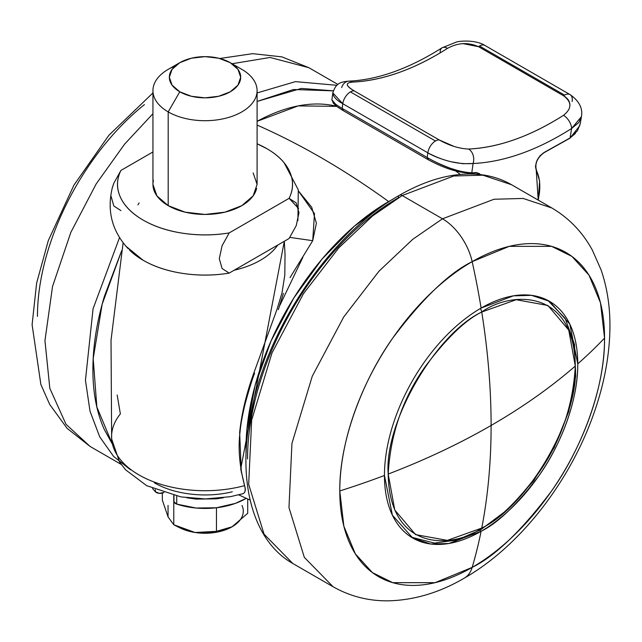 <?xml version="1.0" encoding="UTF-8"?>
<svg xmlns="http://www.w3.org/2000/svg" width="642" height="642" viewBox="0 0 642 642"><rect width="100%" height="100%" fill="white"/><g stroke="black" fill="none" stroke-linecap="round" stroke-linejoin="round"><path stroke-width="0.96" d="M388.193 474.061C425.301 459.832 459.608 443.63 491.106 425.453C491.098 389.076 487.976 351.262 481.749 312.02C435.461 333.912 384.012 423.022 388.193 474.061C390.44 433.912 402.911 397.896 425.614 366.028C446.776 337.973 465.49 319.965 481.749 312.02A5.465 3.154 -120 0 0 480.312 308.537A5.465 3.154 60 0 1 481.749 312.02C487.976 351.262 491.098 389.076 491.106 425.453C491.098 461.815 487.976 496.017 481.749 528.069C454.384 548.212 389.469 553.276 388.193 474.061L394.766 510.029L415.599 534.625L447.313 540.371L481.749 528.069C528.037 506.177 579.485 417.067 575.296 366.036C550.659 387.455 522.596 407.261 491.106 425.453C522.596 407.261 550.659 387.455 575.296 366.036L568.732 330.06L547.899 305.464L516.184 299.726L481.749 312.02C509.114 291.877 574.02 286.813 575.296 366.036C573.057 406.185 560.586 442.194 537.876 474.061C516.722 502.124 498.007 520.124 481.749 528.069C487.976 496.017 491.098 461.815 491.106 425.453C459.608 443.63 425.301 459.832 388.193 474.061M234.129 270.25A78.372 45.245 0 0 0 277.777 245.051M411.241 537.129L434.417 543.076L457.08 540.01L480.689 529.73A5.465 3.154 -120 0 0 481.749 528.069A5.465 3.154 60 0 1 480.681 529.738L508.408 509.026L533.622 480.81L554.295 447.41L568.716 411.61L575.673 376.34L574.526 344.409L565.12 318.336L547.891 300.44M257.097 121.33L298.153 105.906L336.649 106.339A201.765 116.491 120 0 0 258.06 120.808M257.097 125.078A765.449 441.937 60 0 1 321 157.595A765.449 441.937 60 0 1 388.659 201.564A765.449 441.937 -120 0 0 321 157.595A765.449 441.937 -120 0 0 257.097 125.078M298.61 191.18L311.683 207.206L316.386 223.183L312.718 240.686L290.023 277.641M283.419 293.322L278.323 309.645M254.609 373.154C252.314 378.989 249.192 389.068 245.252 403.377C242.387 415.053 240.63 424.771 239.972 432.539C237.997 448.798 239.538 466.493 244.594 485.633C245.91 489.894 245.372 492.583 242.973 493.69L241.962 494.035M238.768 494.878L250.123 500.078L238.768 494.878M246.063 453.974A201.765 116.491 -60 0 1 388.659 201.564L393.313 198.964M246.063 454.03L246.953 429.017L255.067 385.609L270.996 341.071L293.803 298.008L322.164 258.943L354.408 226.153L388.659 201.564M154.377 482.808C164.601 488.714 176.799 492.478 190.971 494.115C205.143 495.752 218.914 494.982 232.284 491.804M111.572 436.424A93.443 53.952 0 0 0 244.594 485.633A93.443 53.952 180 0 1 112.085 442.394A93.443 53.952 180 0 1 120.367 413.905L117.173 395.015M241.296 472.263L239.651 432.483C241.617 413.536 246.359 393.682 253.871 372.898L277.063 309.195L282.007 292.832L284.799 275.137L285.04 254.336L284.326 241.272L240.718 468.909L244.594 485.633C245.725 490.095 245.188 492.783 242.973 493.69L230.189 496.715L205.448 498.93L180.924 496.908L146.705 485.689L125.543 469.775L119.548 462.031L111.652 438.984L111.018 340.292L123.12 242.74M460.33 174.415L455.78 171.013M279.471 306.202L302.872 257.33M289.871 237.396L312.718 240.686L314.484 213.609L298.634 191.292M454.215 146.488L439.232 139.964L354.175 90.859A10.938 6.316 120 0 0 350.404 91.902L435.453 141.007A10.938 6.316 -60 0 1 439.232 139.964L354.175 90.859C349.914 88.419 347.619 86.381 347.29 84.752M485.015 45.502A10.938 6.316 120 0 0 479.51 46.023L564.567 95.128A10.938 6.316 -60 0 1 570.072 94.607A10.938 6.316 -60 0 1 572.126 101.54M335.437 104.028L331.914 99.895C332.508 101.998 335.91 104.831 342.138 108.402L342.78 103.715L427.837 152.82L427.195 157.507L342.138 108.402L342.78 103.715C336.881 100.465 333.559 97.086 332.813 93.563L332.853 92.697M341.632 87.601A10.938 8.378 87.5 0 1 348.767 81.149A10.938 8.378 87.5 0 1 352.602 82.088C382.76 80.587 414.395 69.352 447.514 48.359C457.826 42.661 468.154 42.099 478.507 46.673L563.564 95.778C567.817 98.25 569.944 101.452 569.919 105.376M462.994 43.632L478.507 46.673A10.938 6.316 -60 0 1 479.51 46.023A10.938 6.316 -60 0 1 484.943 45.454M440.187 52.572A10.938 5.971 57.4 0 1 442.049 47.813L456.229 42.131C458.918 40.984 475.417 39.459 484.975 45.478L570.032 94.583A10.938 6.316 120 0 0 564.567 95.128A10.938 6.316 120 0 0 563.564 95.778A10.938 6.316 -60 0 1 564.567 95.128L479.51 46.023A10.938 6.316 120 0 0 478.507 46.673L563.564 95.778C571.998 102.062 571.982 108.57 563.499 115.319C530.38 136.313 498.746 147.556 468.588 149.048A10.938 8.378 87.5 0 1 473.082 163.493L471.79 172.875L476.187 172.562L479.47 173.645L480.224 174.584L476.187 172.562L471.79 172.875L473.082 163.493L462.906 163.71L450.804 161.696C441.054 159.152 433.398 156.191 427.837 152.82L427.195 157.507C432.78 160.917 440.516 164.512 450.395 168.292L462.007 171.839L471.79 172.875C458.067 171.887 443.205 166.768 427.195 157.507L428.31 159.625L427.195 157.507L342.138 108.402L343.253 110.52L342.138 108.402M538.237 200.127L539.457 192.592C540.395 183.644 539.32 176.205 536.247 170.274L535.548 165.925L536.945 160.596L540.131 155.661L544.231 152.387L570.056 137.958L571.637 128.464C554.688 139.29 537.876 147.66 521.2 153.582C504.532 159.513 488.49 162.811 473.082 163.493A295.248 170.459 120 0 0 571.637 128.464L570.056 137.958L577.431 130.816L580.272 123.641L581.411 116.78L578.867 122.51L571.637 128.464L581.435 116.643M535.516 166.575L536.247 170.274L535.516 166.92M538.213 200.111L536.247 170.274C534.593 163.341 537.25 157.378 544.231 152.387L570.056 137.958L575.312 133.568M457.176 172.048L457.449 171.438M442.049 47.813A10.938 5.971 57.4 0 1 447.514 48.359A10.938 5.971 -122.6 0 0 442.041 47.821C408.922 68.71 377.873 79.817 348.879 81.141C338.928 81.999 335.726 84.158 332.837 92.849L331.914 99.558M332.829 92.897L342.78 103.715A10.938 6.316 -60 0 1 350.404 91.902A10.938 6.316 -60 0 1 354.175 90.859C345.573 85.651 345.051 82.73 352.602 82.088A284.31 164.151 120 0 0 447.514 48.359M352.602 82.088A10.938 8.378 -92.5 0 0 348.758 81.149M563.499 115.319A10.938 5.971 57.4 0 1 571.637 128.464A10.938 5.971 -122.6 0 0 563.499 115.319A284.31 164.151 -60 0 1 468.588 149.048C459.207 148.639 449.416 145.614 439.232 139.964A10.938 6.316 120 0 0 435.453 141.007L350.404 91.902A10.938 6.316 120 0 0 342.78 103.715L427.837 152.82A10.938 6.316 -60 0 1 435.453 141.007A10.938 6.316 120 0 0 427.837 152.82C443.365 161.054 458.444 164.609 473.082 163.493A10.938 8.378 -92.5 0 0 468.588 149.048M544.231 152.387L543.814 152.627M476.011 172.818L478.057 173.332L479.301 174.48M478.057 173.332L475.842 172.883L471.437 173.204C458.677 172.955 444.144 168.381 427.837 159.481L428.31 159.625M179.792 62.675L168.188 69.376A52.074 30.07 0 0 0 168.188 111.893L179.792 91.806A35.679 20.6 180 0 1 179.792 62.675A35.679 20.6 180 0 1 230.245 62.675L218.665 58.213L205.015 56.64L191.364 58.213L179.792 62.675L172.056 69.36L169.344 77.241L172.056 85.121L179.792 91.806L191.364 96.268L205.015 97.841L218.665 96.268L230.245 91.806L237.973 85.121L240.694 77.241L237.973 69.36L230.245 62.675L241.841 69.376L230.245 62.675A35.679 20.6 180 0 1 230.245 91.806A35.679 20.6 180 0 1 179.792 91.806L168.188 111.893A52.074 30.07 0 0 0 241.841 111.893A52.074 30.07 0 0 0 241.841 69.376A52.074 30.07 180 0 1 256.623 94.671A52.074 30.07 180 0 1 221.659 119.123A52.074 30.07 180 0 1 168.188 111.893L168.188 205.641A52.074 30.07 0 0 0 221.659 212.871A52.074 30.07 0 0 0 256.623 188.419M232.709 526.416L229.563 528.109L216.458 531.343L195.112 532.507A38.271 22.093 0 0 0 229.539 528.125A38.271 22.093 0 0 0 232.083 526.785L247.708 513.303L247.708 498.994L247.708 513.303L232.083 526.785L216.458 531.343L216.458 507.766L216.458 531.343L195.112 532.507L173.765 524.739L173.765 495.48L173.765 524.739L168.052 516.882L162.33 500.094L162.33 493.12L162.33 500.094L168.052 516.882L168.052 505.447M257.097 143.8A87.481 50.509 180 0 1 266.871 148.671C278.122 155.163 285.738 162.859 289.719 171.759C293.699 180.651 293.49 189.51 289.093 198.338L229.194 232.918C213.906 235.462 198.555 235.582 183.147 233.287C167.739 230.992 154.409 226.594 143.158 220.094C131.907 213.601 124.291 205.905 120.311 197.006C116.338 188.114 116.547 179.254 120.945 170.419L152.94 151.953L120.945 170.419L113.843 183.187L112.454 187.207C106.652 210.632 111.941 231.184 128.328 248.855M129.427 249.987A87.481 50.509 0 0 0 229.194 273.099L289.093 238.519L229.194 273.099C213.906 275.635 198.555 275.763 183.147 273.46C167.739 271.165 154.409 266.767 143.158 260.275L125.936 246.223M257.097 143.776L266.871 148.671A87.481 50.509 180 0 1 281.91 160.299A87.481 50.509 180 0 1 289.093 198.338L298.602 208.53M152.94 90.634L152.94 184.382L156.905 195.89L168.188 205.641L185.089 212.157L205.015 214.452L224.949 212.157L241.841 205.641L253.133 195.89L257.097 184.382L253.133 172.875M222.012 245.894L229.194 232.918A87.481 50.509 180 0 1 143.158 220.094A87.481 50.509 180 0 1 120.945 170.419L113.843 183.187L112.117 188.395M229.194 273.099L222.1 268.533L219.291 258.726L222.1 268.533L229.194 273.099M173.982 501.402A5.465 3.154 0 0 0 176.743 504.114L176.743 496.122L176.743 504.114A57.138 32.991 0 0 0 246.207 498.312L235.365 503.4L216.41 507.774L196.003 508.023L176.743 504.114L174.03 501.795L173.982 501.137M163.983 492.446L159.385 493.337L155.364 491.772L152.539 488.506M223.336 497.775L216.41 498.842L196.003 499.099L186.694 497.767M155.364 489.71L155.364 491.772A5.465 3.154 0 0 0 163.533 492.679M177.85 526.849L180.402 528.085A38.271 22.093 0 0 0 195.112 532.507L177.497 526.673L173.765 524.739L168.052 516.882M179.214 527.483A38.271 22.093 180 0 0 195.112 532.507L214.926 532.507L232.083 526.785A38.271 22.093 0 0 0 241.986 505.447M153.414 180.346A52.074 30.07 0 0 0 168.188 205.641L168.188 111.893A52.074 30.07 180 0 1 153.414 86.598A52.074 30.07 180 0 1 175.081 66.03M111.042 196.227L113.843 206.034L120.945 210.6M289.093 238.519L296.187 225.751L298.995 212.727L296.187 202.904L289.093 198.338L229.194 232.918L222.1 245.685L219.291 258.726M37.445 316.394A187.223 108.097 -60 0 1 144.434 104.59M121.161 464.399L90.169 446.503L66.014 424.298L49.819 388.322L44.956 340.653L52.532 286.484L70.837 232.372L96.204 183.885L124.628 144.113L152.94 113.722L124.628 144.113L96.204 183.885L70.837 232.372L52.532 286.484L44.956 340.653L49.819 388.322L66.014 424.298L90.169 446.503L67.113 428.358L49.691 404.444L40.871 384.486L32.1 324.708L36.618 283.13L48.319 240.541L73.934 185.121L108.899 135.245L152.94 92.938M130.462 469.767L113.61 456.43L99.727 436.881L90.024 411.233L85.45 380.289L93.05 308.826L119.548 237.54L93.05 308.826L85.45 380.289L90.024 411.233L99.727 436.881L113.61 456.43L130.462 469.767M139.154 202.92L137.918 204.862M112.254 443.815L96.854 406.988L93.194 358.597L102.15 304.276L121.619 250.845M333.286 90.843L293.474 89.511L257.097 101.436L301.379 88.436L333.294 90.803M112.27 443.879L104.373 429.65C96.725 412.734 92.897 392.735 92.897 369.648C92.897 346.56 96.725 322.14 104.373 296.395L121.635 250.765M336.841 85.298L295.456 81.63L257.097 92.938L295.456 81.63L336.841 85.298M219.797 58.494L252.715 53.663L281.862 56.865L308.866 67.699L270.113 57.467L232.083 63.735L270.113 57.467L308.866 67.699L337.877 84.447M247.547 458.934C247.547 435.846 251.367 411.426 259.023 385.682C266.671 359.929 277.569 334.811 291.709 310.327C305.841 285.834 322.148 263.838 340.621 244.345C359.095 224.844 378.331 209.316 398.321 197.776A5.465 3.154 60 0 1 399.452 195.272A5.465 3.154 60 0 1 402.189 195.545L453.733 175.996L482.864 175.194L511.538 184.711L482.864 175.194L453.733 175.996L402.189 195.545L442.482 218.802L494.027 199.253L523.15 198.45L551.831 207.976L523.15 198.45L494.027 199.253L442.482 218.802A43.736 25.255 60 0 1 472.167 261.647A187.223 108.097 120 0 0 339.778 490.945A667.688 385.489 0 0 0 384.454 475.481A136.69 78.918 -60 0 1 481.107 308.072A667.688 385.489 -120 0 0 472.167 261.647L509.234 246.359L551.598 246.359L571.91 256.407L588.979 275.137L600.479 302.799L604.555 338.077A187.223 108.097 120 0 0 472.167 261.647A667.688 385.489 60 0 1 481.107 308.072A136.69 78.918 -60 0 1 577.76 363.878A667.688 385.489 0 0 0 604.555 338.077C605.077 389.67 580.031 451.077 551.598 490.953C521.657 530.661 495.175 556.141 472.167 567.384A667.688 385.489 -120 0 0 481.107 531.279A136.69 78.918 -60 0 1 384.454 475.481A667.688 385.489 180 0 1 339.778 490.945A187.223 108.097 120 0 0 472.167 567.384A43.736 25.255 60 0 1 464.672 577.92M464.246 578.169A43.736 25.255 -120 0 0 472.167 567.384A187.223 108.097 120 0 0 604.555 338.077A667.688 385.489 180 0 1 577.76 363.878A136.69 78.918 -60 0 1 481.107 531.279L479.55 530.38L481.107 531.279L448.894 543.501L430.686 544.007L412.766 538.052L392.406 515.213L384.454 475.481A136.69 78.918 120 0 1 481.107 308.072L513.327 295.85L531.528 295.352L549.456 301.299L569.815 324.138L577.76 363.878C578.145 401.539 559.856 446.367 539.103 475.481C517.243 504.476 497.911 523.069 481.107 531.279A667.688 385.489 60 0 1 472.167 567.384L435.099 582.671L392.735 582.671L372.424 572.616L355.355 553.894L343.855 526.223L339.778 490.945C339.257 439.353 364.303 377.953 392.735 338.077C422.677 298.37 449.159 272.89 472.167 261.647A43.736 25.255 -120 0 0 442.482 218.802L402.189 195.545A5.465 3.154 -120 0 0 399.452 195.272C425.734 180.161 450.756 173.107 474.51 174.11C488.105 174.809 500.447 178.34 511.538 184.711L551.831 207.976C569.077 218.152 582.567 232.171 592.309 250.035L601.129 269.993C607.436 288.507 610.357 308.425 609.9 329.763C609.282 357.161 603.881 385.216 593.681 413.929C569.743 481.998 519.972 546.31 464.351 578.113C440.059 592.333 415.205 599.893 389.782 600.8C369.447 601.297 350.564 596.619 333.134 586.772L304.34 557.4L288.972 507.589L291.95 443.365L312.269 376.212L343.727 316.963L378.989 271.205L412.774 239.281L442.482 218.802L412.774 239.281L378.989 271.205L343.727 316.963L312.269 376.212L291.95 443.365L288.972 507.589L304.34 557.4L333.134 586.772L292.84 563.515L264.047 534.136L248.679 484.325L251.656 420.101L271.983 352.948L303.441 293.699L338.703 247.94L372.48 216.025L402.189 195.545L372.48 216.025L338.703 247.94L303.441 293.699L271.983 352.948L251.656 420.101L248.679 484.325L264.047 534.136L292.84 563.515C251.784 540.428 236.376 478.94 251.744 409.403C268.982 324.748 332.195 232.942 399.452 195.272M240.718 468.909L244.265 484.517M570.032 94.583C579.164 100.979 582.96 108.37 581.419 116.74M579.806 125.68L569.96 138.199L544.087 152.66C537.346 157.683 534.762 163.397 536.343 169.801L539.593 180.964L538.325 200.176M427.837 159.481L342.788 110.376L336.946 106.572L333.391 103.314L331.906 99.638M257.097 90.634L257.097 184.382M230.245 62.675L241.841 69.376M284.093 162.723L298.297 189.847L297.92 220.551M173.982 501.37L173.982 495.528"/></g></svg>
